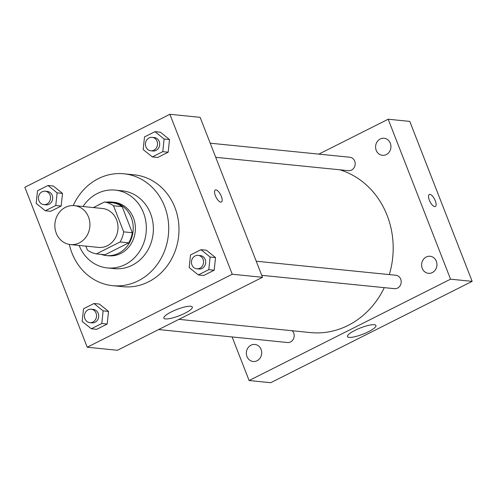 <?xml version="1.0" encoding="UTF-8"?>
<svg xmlns="http://www.w3.org/2000/svg" width="497" height="497" viewBox="0 0 497 497"><rect width="100%" height="100%" fill="white"/><g stroke="black" fill="none" stroke-linecap="round" stroke-linejoin="round"><path stroke-width="0.75" d="M56.273 233.217A19.557 17.519 95.7 0 1 74.345 205.652A19.557 17.519 95.7 0 1 89.82 226.862A19.557 17.519 95.7 0 1 70.431 244.567A19.557 17.519 95.7 0 1 56.273 233.217M74.345 205.652L102.425 208.479A19.557 17.519 95.7 0 1 117.901 229.689A19.557 17.519 95.7 0 1 98.512 247.394L70.431 244.567M104.494 201.993L113.136 202.863A26.26 23.533 95.7 0 1 122.156 206.646L132.32 232.72A26.26 23.533 95.7 0 1 128.729 242.853L105.084 254.744L96.443 253.88L120.088 241.983A26.26 23.533 95.7 0 0 123.685 231.85L113.515 205.777A26.26 23.533 95.7 0 0 104.494 201.993L93.405 207.572M85.875 246.121L87.422 250.09A26.26 23.533 95.7 0 0 96.443 253.88M101.431 203.534A26.888 24.092 -84.3 0 0 99.58 204.366A26.888 24.092 -84.3 0 0 97.797 205.36M101.158 254.352A26.888 24.092 -84.3 0 0 106.42 255.557A26.888 24.092 -84.3 0 0 133.078 231.217A26.888 24.092 -84.3 0 0 111.8 202.049A26.888 24.092 -84.3 0 0 106.401 202.186M111.8 202.049L113.962 202.267A26.888 24.092 95.7 0 1 135.24 231.434A26.888 24.092 95.7 0 1 108.582 255.775L106.42 255.557M128.729 242.853L120.088 241.983M122.156 206.646L113.515 205.777M132.32 232.72L123.685 231.85M79.122 245.443A39.108 35.038 -84.3 0 0 107.358 267.933A39.108 35.038 -84.3 0 0 146.137 232.528A39.108 35.038 -84.3 0 0 115.186 190.109A39.108 35.038 -84.3 0 0 97.412 193.476A39.108 35.038 -84.3 0 0 83.03 206.528M107.358 267.933L114.378 268.641A39.108 35.038 -84.3 0 0 153.157 233.236A39.108 35.038 -84.3 0 0 122.206 190.817L115.186 190.109M69.338 244.418A56.217 50.371 -84.3 0 0 112.664 285.663A56.217 50.371 -84.3 0 0 168.408 234.77A56.217 50.371 -84.3 0 0 123.915 173.788A56.217 50.371 -84.3 0 0 98.369 178.628A56.217 50.371 -84.3 0 0 73.239 205.584M123.915 173.788L134.178 174.82A56.217 50.371 95.7 0 1 178.672 235.802A56.217 50.371 95.7 0 1 122.927 286.694L112.664 285.663M152.312 156.922L157.711 157.462L168.179 152.2L169.514 139.57L160.382 132.202L154.983 131.662L144.515 136.923L143.179 149.56L152.312 156.922L162.78 151.653L164.116 139.023L154.983 131.662M198.322 274.934L203.727 275.475L214.188 270.213L215.524 257.583L206.398 250.215L200.993 249.674L190.531 254.942L189.189 267.572L198.322 274.934L208.79 269.666L210.125 257.036L200.993 249.674M232.254 274.251L169.887 114.291L24.85 187.27L87.217 347.223L232.254 274.251L262.497 277.295L200.129 117.335L169.887 114.291M45.308 210.759L50.706 211.306L61.174 206.038L62.51 193.408L53.378 186.04L47.979 185.499L37.511 190.767L36.175 203.397L45.308 210.759L55.776 205.491L57.112 192.861L47.979 185.499M91.318 328.772L96.716 329.318L107.184 324.05L108.52 311.42L99.388 304.052L93.989 303.512L83.521 308.78L82.185 321.41L91.318 328.772L101.786 323.504L103.121 310.873L93.989 303.512M87.217 347.223L117.46 350.267L262.497 277.295M165.507 318.919A15.277 3.361 -21.3 0 1 163.861 318.136A15.277 3.361 -21.3 0 1 176.876 309.457A15.277 3.361 -21.3 0 1 192.327 307.034A15.277 3.361 -21.3 0 1 182.163 314.526A15.277 3.361 -21.3 0 1 165.507 318.919M215.381 195.712A6.722 2.597 -116.7 0 1 215.331 190.003A6.722 2.597 -116.7 0 1 220.668 194.843A6.722 2.597 -116.7 0 1 221.37 202.018A6.722 2.597 -116.7 0 1 215.381 195.712M215.331 190.009A6.722 2.597 -116.7 0 1 220.668 194.849A6.722 2.597 -116.7 0 1 221.37 202.018M339.917 169.806A83.105 74.463 95.7 0 1 389.313 274.599M384.274 287.651A83.105 74.463 95.7 0 1 310.327 332.568L178.908 319.347M158.618 329.554L287.471 342.514A6.747 6.045 -84.3 0 0 293.708 333.009A6.747 6.045 -84.3 0 0 292.248 330.747M210.212 143.198L349.82 157.238A6.747 6.045 95.7 0 1 355.156 164.557A6.747 6.045 95.7 0 1 348.465 170.664L215.717 157.313M256.228 261.211L395.829 275.251A6.747 6.045 95.7 0 1 401.166 282.569A6.747 6.045 95.7 0 1 394.481 288.676L261.726 275.326M232.111 336.947L249.109 380.534L450.549 279.184L388.182 119.224L318.819 154.12M376.21 150.336A8.567 7.672 -84.3 0 0 382.41 155.306A8.567 7.672 -84.3 0 0 390.903 147.553A8.567 7.672 -84.3 0 0 384.125 138.259A8.567 7.672 -84.3 0 0 376.21 150.336M246.966 356.523A8.567 7.672 -84.3 0 0 253.166 361.493A8.567 7.672 -84.3 0 0 261.658 353.74A8.567 7.672 -84.3 0 0 254.88 344.452A8.567 7.672 -84.3 0 0 246.966 356.523M422.22 268.349A8.567 7.672 -84.3 0 0 428.42 273.319A8.567 7.672 -84.3 0 0 436.913 265.566A8.567 7.672 -84.3 0 0 430.135 256.272A8.567 7.672 -84.3 0 0 422.22 268.349M249.109 380.534L270.71 382.709L472.15 281.352L409.783 121.398L388.182 119.224M472.15 281.352L450.549 279.184M429.358 200.204A6.722 2.597 -116.7 0 1 429.309 194.501A6.722 2.597 -116.7 0 1 434.645 199.34A6.722 2.597 -116.7 0 1 435.347 206.51A6.722 2.597 -116.7 0 1 429.358 200.204M368.457 331.729A15.277 3.361 -21.3 0 1 347.478 336.599A15.277 3.361 -21.3 0 1 360.487 327.921A15.277 3.361 -21.3 0 1 375.943 325.504A15.277 3.361 -21.3 0 1 368.457 331.729M429.302 194.501A6.722 2.597 -116.7 0 1 434.639 199.34A6.722 2.597 -116.7 0 1 435.347 206.51M91.168 309.215L93.33 309.432A6.747 6.045 95.7 0 1 98.667 316.744A6.747 6.045 95.7 0 1 91.976 322.857L89.82 322.64A6.747 6.045 95.7 0 1 84.931 318.72A6.747 6.045 95.7 0 1 91.168 309.215A6.747 6.045 95.7 0 1 96.505 316.527A6.747 6.045 95.7 0 1 89.82 322.64M96.716 329.318L107.184 324.05L108.52 311.42L103.121 310.873M108.52 311.42L99.388 304.052M107.184 324.05L101.786 323.504M198.173 255.371L200.334 255.588A6.747 6.045 95.7 0 1 205.671 262.907A6.747 6.045 95.7 0 1 198.986 269.014L196.824 268.796A6.747 6.045 95.7 0 1 191.941 264.882A6.747 6.045 95.7 0 1 198.173 255.371A6.747 6.045 95.7 0 1 203.515 262.689A6.747 6.045 95.7 0 1 196.824 268.796M203.727 275.475L214.188 270.213L215.524 257.583L210.125 257.036M215.524 257.583L206.398 250.215M214.188 270.213L208.79 269.666M45.159 191.202L47.321 191.42A6.747 6.045 95.7 0 1 52.657 198.732A6.747 6.045 95.7 0 1 45.966 204.839L43.804 204.627A6.747 6.045 95.7 0 1 38.921 200.707A6.747 6.045 95.7 0 1 45.159 191.202A6.747 6.045 95.7 0 1 50.495 198.514A6.747 6.045 95.7 0 1 43.804 204.627M50.706 211.306L61.174 206.038L62.51 193.408L57.112 192.861M62.51 193.408L53.378 186.04M61.174 206.038L55.776 205.491M152.163 137.358L154.325 137.576A6.747 6.045 95.7 0 1 159.661 144.894A6.747 6.045 95.7 0 1 152.97 151.001L150.815 150.784A6.747 6.045 95.7 0 1 145.925 146.87A6.747 6.045 95.7 0 1 152.163 137.358A6.747 6.045 95.7 0 1 157.499 144.677A6.747 6.045 95.7 0 1 150.815 150.784M157.711 157.462L168.179 152.2L169.514 139.57L164.116 139.023M169.514 139.57L160.382 132.202M168.179 152.2L162.78 151.653"/></g></svg>

